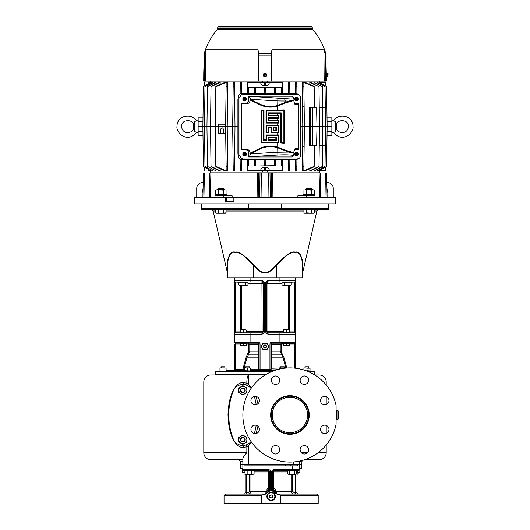 <?xml version="1.0" encoding="UTF-8"?>
<svg xmlns="http://www.w3.org/2000/svg" width="530" height="530" viewBox="0 0 530 530"><rect width="100%" height="100%" fill="white"/><g stroke="black" fill="none" stroke-linecap="round" stroke-linejoin="round"><path stroke-width="0.79" d="M312.316 28.607L217.684 28.607L217.684 27.911A1.411 1.411 0 0 1 219.095 26.5L310.905 26.5A1.411 1.411 0 0 1 312.316 27.911L312.316 28.607A1.411 1.411 0 0 0 312.66 29.541L217.34 29.541L312.66 29.541A63.322 63.322 0 0 1 325.712 53.238L326.294 73.816M217.684 28.607A1.411 1.411 0 0 1 217.34 29.541A63.322 63.322 0 0 0 204.288 53.238L205.826 49.807L257.991 49.807L258.832 54.391L258.832 55.829L258.388 53.371L258.408 81.11L203.699 81.11L203.752 74.988L203.699 81.11M271.632 52.987L271.612 53.371L272.009 52.987L272.009 49.807L271.632 52.987L271.247 52.854L272.009 49.807L324.174 49.807L325.712 53.238M271.247 52.854L271.592 54.464L271.168 54.391L271.168 55.829L271.201 53.238L258.388 53.371L258.368 52.987L258.388 53.371M258.408 55.146L258.408 81.11L258.832 81.11L258.408 81.11L258.408 54.464M265 81.11L258.832 81.11L258.832 55.829L271.592 55.835L271.592 81.11L265 81.11M271.168 81.11L271.592 81.11L271.592 55.146L271.592 81.11L271.592 55.146L271.592 55.835L271.168 55.829L271.168 81.11M326.275 76.333L326.321 81.11L271.592 81.11M204.176 81.11L204.216 55.829L204.606 53.238L204.924 53.371L204.799 54.464L204.335 54.391M203.752 74.988C203.745 73.166 203.745 73.166 203.752 74.988L203.752 74.544M204.288 53.238L203.745 73.65M203.752 73.842L203.752 74.253M204.726 52.854L205.269 52.987L205.826 49.807L204.924 53.371M205.269 81.11L205.269 52.987L257.991 52.987L257.991 49.807L258.368 52.987L258.753 52.854M271.592 54.464L271.592 55.835M266.762 74.988A1.762 1.762 0 0 1 265 76.757A1.762 1.762 0 0 1 263.238 74.988A1.762 1.762 0 0 1 265 73.226A1.762 1.762 0 0 1 266.762 74.988M266.623 75.3A1.656 1.656 0 0 0 266.623 74.684L266.583 74.684A1.61 1.61 0 0 0 263.417 74.684L263.377 74.684A1.656 1.656 0 0 0 263.377 75.3L263.417 75.3A1.61 1.61 0 0 0 266.583 75.3L263.377 74.684M263.377 75.3L266.623 74.684M264.761 75.3L264.761 75.697L265.238 75.3M264.761 74.684L264.761 74.286L265.238 74.684M272.009 81.11L272.009 52.987L324.731 52.987L324.174 49.807L325.274 52.854M325.201 81.11L325.201 54.464L325.665 54.391L325.784 55.829L325.321 55.835L325.016 52.987L324.731 81.11M325.075 53.371L325.394 53.238L325.665 54.391M326.248 74.988C326.255 73.166 326.255 73.166 326.248 74.988C326.281 76.81 326.281 76.81 326.248 74.988M326.294 76.757L326.294 73.226L328.037 73.379L328.037 74.684L327.566 74.684L328.037 76.605L326.294 76.757M327.566 74.684L328.037 74.684M328.037 75.3L327.566 75.3M281.298 93.631L281.384 87.159L282.709 87.549L282.642 82.335L267.498 82.335L267.504 81.11M288.505 82.335L289.705 82.335L289.758 86.787L288.452 86.496L288.505 82.335M296.767 82.335L296.82 86.807L296.767 82.335L295.568 82.335L295.422 93.631M303.935 90.756L303.836 82.335L302.63 82.335L302.054 126.591L304.406 126.591L303.882 166.354L302.577 166.824L302.054 126.591L300.788 126.591M312.468 145.419L312.468 107.756L309.421 107.756L309.228 126.591L317 126.591L316.569 145.419L309.421 145.419L309.228 126.591L304.406 126.591L303.822 82.335L314.171 86.821L314.164 86.357L304.995 82.335L303.836 82.335L303.882 86.821L302.577 86.357M309.825 84.409L309.798 82.335L318.987 86.807L319.504 126.591L318.987 166.367L309.798 170.845L309.825 168.772M318.987 86.807L310.62 82.335L309.798 82.335M314.071 83.998L314.045 82.335L322.525 86.787L322.803 107.756M322.525 86.787L314.045 82.335M317.026 83.588L317.006 82.335L325.022 86.761L325.533 125.358M325.022 86.761L317.006 82.335M319.769 82.707L319.762 82.335L325.625 82.335L325.672 86.072L326.606 86.602L319.106 82.335L318.901 83.164M319.835 81.11L319.862 82.335M210.138 82.335L210.165 81.11M210.231 82.707L210.238 82.335L208.509 82.335M198.147 126.591L202.871 126.591L203.394 86.602L210.894 82.335L211.099 83.164M211.099 170.017L211.112 170.845L203.387 166.453L202.871 126.591L204.454 126.591L204.977 86.549L212.603 82.335L212.994 82.335L212.974 83.588M212.974 169.593L212.994 170.845L204.977 166.42L204.454 126.591L206.952 126.591L207.475 86.496L215.372 82.335L215.955 82.335L215.929 83.998M215.929 169.176L215.955 170.845L207.475 166.393L206.952 126.591L210.496 126.591L211.019 86.43L219.38 82.335L220.202 82.335L220.175 84.409M220.175 168.772L220.202 170.845L211.013 166.367L210.496 126.591L215.306 126.591L215.836 86.357L225.005 82.335L226.164 82.335L226.065 90.756M226.177 82.335L227.37 82.335L227.423 86.357L226.118 86.821L226.177 82.335L215.829 86.821M237.917 126.591L235.009 126.591L234.485 166.751L233.18 166.367L233.233 170.845L232.657 126.591L227.946 126.591L227.423 166.824L226.118 166.354L226.177 170.845L227.37 170.845L227.423 166.824M233.233 82.335L234.432 82.335L234.485 86.43L233.18 86.807L233.233 82.335M241.64 93.638L241.494 82.335L240.295 82.335L240.143 94.049M262.496 81.11L262.502 82.335L247.358 82.335L247.291 87.549L248.616 87.159L248.702 93.631M267.498 82.335L262.502 82.335M269.127 82.335L265.364 82.335L265.404 85.655C267.557 85.635 268.803 84.932 269.147 83.555L269.127 82.335M264.596 85.655L264.636 82.335L260.873 82.335L260.853 83.555C261.197 84.932 262.443 85.635 264.596 85.655L265.404 85.655M248.616 87.159L254.36 87.159L254.354 87.503L255.679 87.159L255.765 93.631M264.139 93.631L264.218 87.159L255.679 87.159M264.218 87.437L281.384 87.159M238.275 97.374L237.917 99.315L237.917 153.859L238.275 155.807C238.44 158.125 239.606 159.364 241.76 159.543L296.721 159.543L299.695 157.96L297.303 158.96L243.429 158.96C241.276 158.781 240.117 157.549 239.944 155.257L239.944 97.924C240.117 95.632 241.276 94.393 243.429 94.214L297.303 94.214L299.695 95.215L300.788 97.924L300.788 155.257L299.695 157.96M299.695 95.215L296.721 93.631L241.76 93.631C239.606 93.817 238.44 95.049 238.275 97.341L238.275 155.833L239.944 155.257M298.9 103.522L296.846 104.841L294.885 104.264L293.938 101.7L294.11 99.852L293.594 97.772L292.043 96.222L248.689 96.222L248.689 99.812C248.517 102.105 247.358 103.343 245.204 103.522L241.832 103.522L241.832 149.659L245.204 149.659C247.358 149.838 248.517 151.076 248.689 153.369L248.689 156.953L292.043 156.953L293.594 155.409L294.11 153.329L293.938 151.474L294.885 148.91L296.846 148.34L298.9 149.659L298.9 103.522L294.229 103.257M294.229 149.924L298.9 149.659M245.45 100.614L244.886 100.76A1.762 1.656 -90 0 1 242.826 99.05A1.762 1.656 -90 0 1 244.886 97.334L245.45 97.48A1.61 1.517 90 0 0 243.595 98.739L243.396 98.739A1.656 1.557 90 0 0 243.396 99.355L243.595 99.355A1.61 1.517 90 0 0 246.569 99.355L245.145 99.355L245.145 98.812M297.204 100.614L296.648 100.76A1.762 1.656 -90 0 1 294.587 99.05A1.762 1.656 -90 0 1 296.648 97.334L297.204 97.48A1.61 1.517 90 0 0 295.356 98.739L295.157 98.739A1.656 1.557 90 0 0 295.157 99.355L295.356 99.355A1.61 1.517 90 0 0 298.33 99.355L296.906 99.355L296.906 98.812M297.204 155.694L296.648 155.846A1.762 1.656 -90 0 1 294.587 154.131A1.762 1.656 -90 0 1 296.648 152.415L297.204 152.567A1.61 1.517 90 0 0 295.356 153.826L295.157 153.826A1.656 1.557 90 0 0 295.157 154.435L295.356 154.435A1.61 1.517 90 0 0 298.33 154.435L296.906 154.435L296.906 153.892M245.45 155.694L244.886 155.846A1.762 1.656 -90 0 1 242.826 154.131A1.762 1.656 -90 0 1 244.886 152.415L245.45 152.567A1.61 1.517 90 0 0 243.595 153.826L243.396 153.826A1.656 1.557 90 0 0 243.396 154.435L243.595 154.435A1.61 1.517 90 0 0 246.569 154.435L245.145 154.435L245.145 153.892M280.794 104.185L277.581 105.576A23.89 23.89 0 0 1 259.892 104.271L259.965 104.132A23.731 23.731 0 0 0 277.72 105.364L288.81 101.097L277.72 100.945L250.677 99.315L250.133 100.309C249.849 102.654 248.444 103.807 245.913 103.767L241.832 103.522M283.232 110.83L283.232 142.351L281.211 142.351L281.211 112.85L268.478 112.85L268.478 115.745L278.316 115.745L278.316 117.766L268.478 117.766L268.478 120.661L278.316 120.661L278.316 122.682L266.457 122.682L266.457 110.83L283.232 110.83L284.133 109.929L266.02 110.386L266.02 123.119L277.72 123.119L277.72 125.14L266.02 125.14L266.02 132.957L268.915 132.957L268.915 128.035L270.936 128.035L270.936 132.957L277.72 132.957L277.72 134.971L266.02 134.971L266.02 139.893L264 139.893L264 110.386L261.104 110.386L261.104 142.789L277.72 142.789L277.72 147.168L284.968 150.103L293.938 152.66M241.832 149.659L245.913 149.414C248.444 149.374 249.849 150.52 250.133 152.865L250.677 153.866L249.312 156.741L248.689 156.953M293.938 100.514L284.968 103.078L277.72 106.007A24.34 24.34 0 0 1 259.693 104.682L250.133 100.018M248.689 96.222L277.886 98.163L277.72 105.364M293.594 97.772L284.491 98.368L277.886 98.163M250.677 99.315L249.312 96.44M259.965 104.132L250.677 99.6M288.81 101.097L294.11 99.852M284.133 109.929L284.133 143.252L280.675 142.888L280.675 113.38L277.72 113.287L277.72 115.308L278.767 115.295L278.767 118.216L277.72 118.203L277.72 120.224L278.767 120.211L278.767 123.132L277.72 123.119M277.72 125.14L278.767 125.126L278.767 132.964L277.72 132.957M277.72 134.971L278.767 134.964L278.767 142.802L277.72 142.789M280.993 148.433L280.867 148.844L277.581 147.605L277.72 147.168A24.34 24.34 0 0 0 259.693 148.499L259.892 148.903L250.332 153.567M294.11 153.329L288.81 152.083L277.72 147.817A23.731 23.731 0 0 0 259.965 149.049L259.892 148.903A23.89 23.89 0 0 1 277.581 147.605M250.677 153.866L277.72 152.236L288.81 152.083M250.677 153.581L259.965 149.049M261.542 142.351L261.542 110.83L263.562 110.83L263.562 140.331L266.457 140.331L266.457 135.415L278.316 135.415L278.316 142.351L261.542 142.351L261.104 142.789M278.316 142.351L278.767 142.802M261.542 110.83L261.104 110.386M263.562 110.83L264 110.386M263.562 140.331L264 139.893M266.457 140.331L266.02 139.893M266.457 135.415L266.02 134.971M278.316 135.415L278.767 134.964M276.296 140.331L268.478 140.331L268.478 137.436L276.296 137.436L276.296 140.331L275.852 139.893L268.915 139.893L268.915 137.873L275.852 137.873L275.852 139.893M276.296 137.436L275.852 137.873M268.478 137.436L268.915 137.873M268.478 140.331L268.915 139.893M271.38 132.513L271.38 127.597L268.478 127.597L268.478 132.513L266.457 132.513L266.457 125.577L278.316 125.577L278.316 132.513L271.38 132.513L270.936 132.957M278.316 132.513L278.767 132.964M271.38 127.597L270.936 128.035M268.478 127.597L268.915 128.035M268.478 132.513L268.915 132.957M266.457 132.513L266.02 132.957M266.457 125.577L266.02 125.14M278.316 125.577L278.767 125.126M276.296 130.499L273.394 130.499L273.394 127.597L276.296 127.597L276.296 130.499L275.852 130.055L273.838 130.055L273.838 128.035L275.852 128.035L275.852 130.055M276.296 127.597L275.852 128.035M273.394 127.597L273.838 128.035M273.394 130.499L273.838 130.055M266.457 122.682L266.02 123.119M278.316 122.682L278.767 123.132M266.457 110.83L266.02 110.386M283.232 142.351L284.133 143.252M281.211 142.351L280.675 142.888M281.211 112.85L280.675 113.38M268.478 112.85L268.915 113.287L277.72 113.287M268.478 115.745L268.915 115.308L268.915 113.287M278.316 115.745L278.767 115.295M277.72 115.308L268.915 115.308M278.316 117.766L278.767 118.216M268.478 117.766L268.915 118.203L277.72 118.203M268.478 120.661L268.915 120.224L268.915 118.203M278.316 120.661L278.767 120.211M277.72 120.224L268.915 120.224M246.45 99.355A1.656 1.557 90 0 0 246.45 98.739M243.396 98.739L245.304 98.341M245.304 98.739L246.569 98.739A1.61 1.517 90 0 0 245.45 97.48M243.396 99.355L244.86 99.355L244.86 99.753L245.304 99.355M244.701 98.739L245.145 99.282M244.701 99.355L244.701 98.812M244.701 99.282L245.304 99.753M244.661 99.282L244.661 98.812M298.211 99.355A1.656 1.557 90 0 0 298.211 98.739M295.157 98.739L297.065 98.341M297.065 98.739L298.33 98.739A1.61 1.517 90 0 0 297.204 97.48M295.157 99.355L296.621 99.355L296.621 99.753L297.065 99.355M296.462 98.739L296.906 99.282M296.462 99.355L296.462 98.812M296.462 99.282L297.065 99.753M296.422 99.282L296.422 98.812M298.211 154.435A1.656 1.557 90 0 0 298.211 153.826M295.157 153.826L297.065 153.422M297.065 153.826L298.33 153.826A1.61 1.517 90 0 0 297.204 152.567M295.157 154.435L296.621 154.435L296.621 154.833L297.065 154.435M296.462 153.826L296.906 154.362M296.462 154.435L296.462 153.892M296.462 154.362L297.065 154.833M296.422 154.362L296.422 153.892M246.45 154.435A1.656 1.557 90 0 0 246.45 153.826M243.396 153.826L245.304 153.422M245.304 153.826L246.569 153.826A1.61 1.517 90 0 0 245.45 152.567M243.396 154.435L244.86 154.435L244.86 154.833L245.304 154.435M244.701 153.826L245.145 154.362M244.701 154.435L244.701 153.892M244.701 154.362L245.304 154.833M244.661 154.362L244.661 153.892M288.36 93.631L288.452 86.496M289.85 93.631L289.758 86.787M267.504 172.065L262.496 172.065L262.502 170.845L267.498 170.845L267.504 172.065L319.835 172.065L319.862 170.845M331.853 126.591L327.129 126.591L326.613 166.453L318.888 170.845L326.606 166.572L325.672 167.109L325.625 170.845L319.762 170.845L319.769 170.468M318.888 170.845L318.901 170.017M325.533 127.816L325.022 166.625L317.397 170.845L317.006 170.845L317.026 169.593M322.803 145.419L322.525 166.685L314.628 170.845L314.045 170.845L314.071 169.176M318.987 166.367L318.981 166.751L310.62 170.845L309.798 170.845M314.449 145.419L314.164 166.824L304.995 170.845L303.836 170.845L303.935 162.425M314.171 166.354L303.836 170.845L302.63 170.845L302.577 166.824M296.913 159.537L296.767 170.845L295.568 170.845L295.422 159.543M288.505 170.845L289.705 170.845L289.758 166.393L288.452 166.685L288.505 170.845M267.498 170.845L282.642 170.845L282.709 165.625L281.384 166.016L275.64 166.016L275.646 165.678L255.679 166.016M210.364 173.005L210.887 173.005L210.364 173.005L210.39 172.065M215.008 197.253L215.008 195.842L232.153 195.842L232.113 197.253M257.428 173.005L272.572 173.005M297.886 197.253L297.847 195.842L314.992 195.842L314.992 197.253M319.636 173.005L319.113 173.005L319.636 173.005L319.61 172.065M327.096 197.253L326.672 173.005L319.1 173.005L319.332 182.188M210.231 170.468L210.165 172.065L262.496 172.065M331.853 120.707L335.616 121.483L333.608 120.747C338.259 112.923 353.146 115.129 353.04 126.591C354.014 132.699 342.599 143.756 333.608 132.427L335.616 131.692L335.616 121.483L336.252 123.781M331.853 132.474L333.986 132.169M327.017 117.898L331.853 117.898L331.853 135.276L327.017 135.276M333.986 121.012L333.608 120.747M335.616 131.692L336.252 129.393M204.375 170.845L204.328 167.109L203.394 166.572L211.112 170.845M208.502 83.694L208.502 82.335M202.983 135.276L198.147 135.276L198.147 117.898L202.983 117.898M247.212 159.543L247.358 170.845L262.502 170.845M241.494 170.845L240.295 170.845L240.242 166.393L241.548 166.685L241.494 170.845M233.233 170.845L234.432 170.845L234.485 166.751M226.065 162.425L226.164 170.845L215.829 166.354L215.836 166.824L225.005 170.845L226.164 170.845M211.013 166.367L211.019 166.751L219.38 170.845L220.202 170.845M207.475 166.393L215.955 170.845M204.977 166.42L212.994 170.845M210.138 170.845L208.502 170.845L208.502 169.487M265.404 167.52L265.364 170.845L269.127 170.845L269.147 169.627C268.803 168.249 267.557 167.546 265.404 167.52L264.596 167.52C262.443 167.546 261.197 168.249 260.853 169.627L260.873 170.845L264.636 170.845L264.596 167.52M254.274 159.543L254.354 165.678L255.685 165.797L255.765 159.543M254.354 165.678L254.36 166.016L248.616 166.016M247.291 165.625L248.623 165.83L248.702 159.543M265.861 159.543L265.782 165.738M264.139 159.543L264.218 165.738M274.321 166.016L274.235 159.543M241.64 159.543L241.548 166.685M240.143 159.132L240.242 166.393M289.85 159.543L289.758 166.393M288.36 159.543L288.452 166.685M282.788 159.543L282.709 165.625M281.298 159.543L281.384 166.016M275.726 159.543L275.646 165.678M198.147 120.707L194.384 121.483L194.384 131.692L198.147 132.474M194.384 121.483L193.549 124.616A18.252 18.252 0 0 0 193.549 128.558L194.384 131.692M203.387 86.728L211.112 82.335M204.977 86.761L212.994 82.335M207.475 86.787L215.955 82.335M211.013 86.807L220.202 82.335M215.829 166.354L215.306 126.591L218.3 126.591L218.506 124.232L225.628 124.232M220.665 129.24A1.411 1.411 0 0 0 220.659 129.293L220.275 133.653L218.545 133.653L218.3 126.591L225.594 126.591L226.118 86.821M220.659 129.293C221.593 127.412 222.534 127.412 223.474 129.293L223.852 133.653L225.687 133.653M220.275 133.653L223.852 133.653M227.423 86.357L227.946 126.591L225.594 126.591L226.118 166.354M222.388 128.041A1.411 1.411 0 0 0 221.739 128.041M234.485 86.43L235.009 126.591L232.657 126.591L233.18 86.807M210.668 182.188L210.9 173.005L203.328 173.005L202.904 197.253L203.328 173.005M233.849 197.253L335.464 197.253L335.616 203.845L194.384 203.845L194.384 197.253L233.849 197.253L233.849 201.493L225.694 201.493L225.694 197.253M269.989 173.005L270.313 197.253L271.791 197.253M260.011 173.005L259.687 197.253L257.103 197.253L257.375 173.005L257.103 197.253M258.203 197.253L258.541 173.005M210.224 197.253L210.9 173.005M209.867 173.005L209.264 197.253L203.951 197.253L204.375 173.005M325.625 173.005L326.049 197.253L320.736 197.253L320.133 173.005M203.156 182.658L202.387 182.658A5.651 5.651 0 0 0 196.736 188.309L196.736 197.253M333.264 197.253L333.264 188.309A5.651 5.651 0 0 0 327.613 182.658L326.844 182.658M202.977 192.966A3.293 3.293 0 0 1 202.857 192.079L202.857 189.72A3.293 3.293 0 0 1 203.056 188.594M327.023 192.966A3.293 3.293 0 0 0 327.142 192.079L327.142 189.72A3.293 3.293 0 0 0 326.944 188.594M328.554 203.845L328.554 208.555A1.411 1.411 0 0 1 328.196 209.496L201.804 209.496A1.411 1.411 0 0 1 201.446 208.555L328.554 208.555A1.411 1.411 0 0 1 328.196 209.496M201.446 203.845L201.446 208.555L201.446 203.845M317.96 209.496L317.96 209.993L314.27 209.993M303.942 209.993L226.058 209.993M215.73 209.993L212.04 209.993L212.04 209.496M227.734 259.601L227.244 265.444C227.324 275.189 227.324 275.189 227.244 265.444C227.999 255.374 230.636 250.928 235.168 252.108C238.798 251.094 245.098 255.54 254.082 265.444C258.865 270.75 262.502 273.063 265 272.38C267.498 273.063 271.135 270.75 275.918 265.444C285.074 255.374 291.467 250.928 295.097 252.108C299.483 251.094 302.034 255.54 302.756 265.444C302.676 275.189 302.676 275.189 302.756 265.444L302.266 259.601M227.297 272.195L213.146 211.059L215.73 211.059M253.704 277.76L253.704 265.762C258.733 271.121 262.496 273.434 265 272.698C267.504 273.434 271.267 271.121 276.296 265.762C285.319 255.652 291.573 251.207 295.071 252.426C299.331 251.372 301.861 255.818 302.663 265.762L302.663 277.76L227.337 277.76L227.337 265.762C228.172 255.652 230.788 251.207 235.188 252.426C238.685 251.372 244.853 255.818 253.704 265.762L254.082 265.444M302.663 265.762C302.663 275.534 302.663 275.534 302.663 265.762A1.411 0.901 180 0 1 302.756 265.444M234.399 277.76L234.399 342.254A0.941 0.941 0 0 0 235.34 343.195A0.941 0.941 0 0 1 234.399 342.254A0.941 0.941 0 0 0 235.34 343.195A0.941 0.941 0 0 1 234.399 342.254L258.176 342.254L258.176 343.195L235.34 343.195L235.34 369.562L242.071 369.562L242.985 368.867L246.225 356.942L248.855 351.191L248.855 344.613L248.378 344.142L246.423 344.142M260.058 370.503L260.058 369.562L259.117 369.562L259.117 344.142A0.941 0.941 0 0 0 258.176 343.195L258.56 344.613L258.501 357.187L247.119 357.187L243.886 369.105L242.071 370.503L235.34 370.503L235.34 369.562L234.399 369.562L234.399 344.142L240.302 344.142M246.423 331.429L262.111 331.429L261.939 332.84L235.81 332.84A1.411 1.411 0 0 0 234.399 334.251L234.399 331.946L235.34 331.946L234.399 334.251L250.875 334.251L250.875 343.195L248.378 343.195L250.875 343.195L248.378 343.195L249.776 344.613L248.378 343.195L248.378 344.142M234.399 281.092L235.34 282.887L234.399 282.887L234.399 282.053M295.601 277.76L295.601 280.582A1.411 1.411 0 0 1 294.19 281.993L268.061 281.993L268.061 280.582C266.345 281.39 265.556 282.318 265.709 283.371L265.709 331.469C265.556 332.515 266.345 333.45 268.061 334.251L295.601 334.251L295.601 280.582L295.601 282.887L294.66 282.887L295.601 280.582L268.061 280.582L266.65 283.371L266.65 331.469L268.061 334.251L268.061 332.84L294.19 332.84A1.411 1.411 0 0 1 295.601 334.251L294.667 331.999M238.738 282.934L235.81 282.934A2.352 2.352 0 0 1 235.34 282.887L235.34 331.946A2.352 2.352 0 0 1 235.81 331.899L235.81 332.84L250.875 332.84L250.875 334.251L261.939 334.251C263.655 333.45 264.444 332.515 264.291 331.469L264.291 283.371C264.444 282.318 263.655 281.39 261.939 280.582L234.399 280.767M289.34 331.429L289.817 331.899L294.19 331.899A2.352 2.352 0 0 1 294.66 331.946L295.601 331.946L295.601 332.78M295.601 333.741L295.601 334.165M295.601 368.257L295.601 331.946M234.929 281.92L234.565 281.331M226.085 370.503L244.555 370.503M250.677 370.503L274.553 370.503M272.062 371.444L215.564 371.444L215.697 370.974L273.255 370.974M306.645 370.974L314.303 370.974L314.436 371.444L307.837 371.444M215.564 371.444L215.564 374.743L265.537 374.743M314.436 371.444L314.369 374.743M242.873 459.715L210.86 459.715A7.062 7.062 0 0 1 203.798 452.653L203.798 382.037A7.062 7.062 0 0 1 210.86 374.975A7.062 7.062 0 0 0 203.798 382.037A7.062 7.062 0 0 1 210.86 374.975L265.152 374.975M314.754 374.975L319.139 374.975A7.062 7.062 0 0 1 326.202 382.037L326.202 384.952M203.798 382.037L246.847 382.037C246.953 377.751 247.583 375.392 248.736 374.975L248.524 382.037L256.328 382.037M299.37 461.12L299.37 464.426L240.521 464.426L240.521 461.597L238.639 459.715L239.341 459.715L238.639 459.715L239.341 459.715L238.639 459.715L240.521 461.597L240.521 464.426M326.202 396.599L326.202 404.562M326.202 425.424L326.202 433.388M326.202 445.028L326.202 452.653L318.199 452.653M326.202 382.037A7.062 7.062 0 0 0 319.139 374.975A7.062 7.062 0 0 1 326.202 382.037L323.572 382.037M251.644 387.622L246.847 383.216L243.535 382.508C239.189 381.772 229.026 388.099 228.006 414.394C228.596 441.364 239.149 448.38 243.535 447.479L246.847 446.77L248.524 445.492L247.636 444.286M242.7 384.396L241.726 384.495M241.607 384.515L244.144 384.515M228.768 416.534L228.774 416.905M228.821 418.071L228.887 419.203M228.914 419.661L228.953 420.177M229.046 421.211L228.748 414.99M247.649 385.688L248.524 384.495L248.524 382.037L246.847 382.037L246.847 383.216L245.562 384.952M244.025 384.495L243.058 384.396M266.749 492.86L266.338 493.423C269.525 489.952 272.712 489.952 275.898 493.423L277.091 494.086L275.64 491.257L273.778 489.965L271.592 489.395A7.062 7.062 0 0 0 270.651 489.395L270.651 471.958A2.352 2.352 0 0 0 268.293 469.606L268.465 489.965L269.71 489.965A1.411 1.411 0 0 1 268.862 491.264L270.744 490.8L270.651 489.395L269.71 489.965L269.71 471.958A1.411 1.411 0 0 0 268.293 470.547L243.813 470.547A0.941 0.941 0 0 1 242.873 469.606L242.873 458.874C242.819 457.821 244.144 455.747 246.847 452.653L246.847 446.77A1.881 0.517 67.2 0 0 245.721 445.048M297.297 464.426L297.297 465.837L244.94 465.837L244.94 464.426M301.722 464.426L302.093 460.477L301.722 464.426L299.37 464.426L299.37 469.606L292.308 469.606L292.308 465.837M249.935 470.547L249.935 469.606L242.873 469.606A0.941 0.941 0 0 0 243.813 470.547L246.642 470.547M253.83 474.092L251.776 473.952L251.776 470.905L245.112 470.766M248.119 494.086L248.119 492.675L246.642 492.675L246.642 494.086L248.119 494.086C249.862 493.894 250.809 492.953 250.948 491.257L266.603 491.257L268.465 489.965L268.862 491.264L269.227 491.118M296.436 474.092L296.694 470.905L296.078 470.547L273.944 470.547A1.411 1.411 0 0 0 272.533 471.958L272.533 489.965A1.411 1.411 0 0 0 272.579 490.329A1.411 1.411 0 0 1 272.533 489.965A1.411 1.411 0 0 0 273.381 491.264L274.964 492.297L275.64 491.257L291.288 491.257C291.434 492.953 292.375 493.894 294.123 494.086L294.123 492.675L297.012 492.675A1.411 1.411 0 0 0 298.423 494.086A1.411 1.411 0 0 1 297.012 492.675L297.012 471.958A1.411 1.411 0 0 1 298.423 470.547L292.308 470.547L292.308 469.606L273.944 469.606A2.352 2.352 0 0 0 271.592 471.958L271.499 490.8A5.651 5.651 0 0 0 270.744 490.8L269.333 491.078M275.898 493.423L277.21 494.384C280.158 494.954 281.251 495.325 280.489 495.497L318.199 495.497L316.788 494.086L277.091 494.086A1.411 1.411 -22.7 0 1 275.898 493.423L275.481 492.847M275.355 492.701L275.024 492.357M272.453 489.886A1.411 1.279 -68.2 0 0 273.222 491.197L273.381 491.264A1.411 1.411 0 0 1 273.381 491.257A1.411 1.411 0 0 0 273.381 491.264L272.579 490.329A1.411 1.411 0 0 0 273.381 491.264L273.023 491.118M272.99 491.105L272.287 490.912M268.617 491.376L268.862 491.264A1.411 1.411 0 0 0 268.862 491.257A1.411 1.411 0 0 1 268.862 491.264L267.279 492.297L266.603 491.257L265.033 494.384L266.444 493.523C269.565 490.025 272.678 490.025 275.792 493.523M265.033 494.384C262.078 494.954 260.985 495.325 261.754 495.497L224.044 495.497L225.455 494.086L265.146 494.086L266.444 493.523M280.489 495.497L280.489 503.5L224.044 503.5L224.044 495.497M261.754 495.497L261.754 503.5M275.355 496.438A4.24 4.24 0 0 1 271.121 500.678A4.24 4.24 0 0 1 266.881 496.438A4.24 4.24 0 0 0 271.121 500.678A4.24 4.24 0 0 0 275.355 496.438A4.24 4.24 0 0 0 271.121 492.204A4.24 4.24 0 0 0 266.881 496.438A4.24 4.24 0 0 0 271.121 500.678A4.24 4.24 0 0 0 275.355 496.438A4.24 4.24 0 0 0 271.121 492.204A4.24 4.24 0 0 0 266.881 496.438M273.626 491.376L273.778 471.958L271.592 471.958M298.423 470.547A0.941 0.941 0 0 0 299.37 469.606M294.123 494.086L295.601 494.086L295.601 474.31M243.813 470.547A1.411 1.411 0 0 1 244.847 470.998A1.411 1.411 0 0 0 243.813 470.547M254.089 471.958L270.651 471.958M246.642 474.31L246.642 492.675L245.224 492.675L245.224 474.171M245.224 492.675A1.411 1.411 0 0 1 243.813 494.086M318.199 495.497L318.199 503.5L280.489 503.5M297.131 474.092L297.39 470.998M297.012 474.31L298.198 473.959L297.012 474.145M295.8 474.29L296.694 473.952L295.541 474.31L287.452 473.952L287.452 470.905L288.605 470.547L287.71 470.766M289.764 473.952L289.764 470.905L288.605 470.547M294.382 473.952L294.382 470.905L292.076 470.547L289.764 470.905M296.436 470.766L294.382 470.905M295.541 474.31L288.605 474.31M289.718 474.429L294.077 474.781L294.428 474.429L289.718 474.429L292.076 474.31M272.533 497.253L272.533 495.623L271.121 494.808L269.71 495.623L269.71 497.253L271.121 498.067L272.533 497.253M251.776 473.952L249.471 474.31L247.159 473.952L247.159 470.905L246.006 470.547L244.847 470.905L245.112 474.092M247.159 473.952L246.006 474.31L244.052 473.959L244.052 472.429M249.471 470.547L247.159 470.905M253.194 474.29L254.089 473.952L254.089 470.905L252.936 470.547L251.776 470.905M253.83 470.766L253.472 470.547M252.936 474.31L244.847 473.952M247.112 474.429L251.472 474.781L251.823 474.429L247.112 474.429L249.471 474.31M319.139 459.715L304.651 459.715L319.139 459.715A7.062 7.062 0 0 0 326.202 452.653A7.062 7.062 0 0 1 319.139 459.715A7.062 7.062 0 0 0 326.202 452.653M239.653 459.715L238.798 459.715M238.712 459.715L239.878 460.186M238.911 459.715L239.633 459.715M301.722 460.338L300.543 461.597M203.798 452.653A7.062 7.062 0 0 0 210.86 459.715A7.062 7.062 0 0 1 203.798 452.653L246.847 452.653M298.198 473.959L298.198 472.429L299.841 472.429L299.841 468.659M299.37 468.659L301.583 468.659L301.583 464.896L299.37 464.896M242.873 464.896L240.66 464.896L240.66 468.659L242.873 468.659M242.409 468.659L242.409 472.071L244.847 472.409M244.847 472.429L242.409 472.429L242.409 472.071M242.409 469.017L242.873 468.878M245.224 474.31L244.052 473.959M299.37 468.878L299.841 469.017M297.39 472.409L299.841 472.071M299.841 472.429L297.39 472.429M243.005 445.591L244.025 445.492M244.138 445.472L242.873 445.591A1.881 0.662 90 0 1 243.535 447.479M251.035 388.503A10.355 10.355 0 0 0 233.213 391.133A65.912 65.912 0 0 0 233.213 438.833A10.355 10.355 0 0 0 251.028 441.477M254.327 433.56A65.912 65.912 0 0 0 256.182 425.292M256.189 404.688A65.912 65.912 0 0 0 254.327 396.427M240.872 443.166L238.871 442.013L238.871 437.396L242.873 435.084L246.874 437.396L246.874 442.013L242.873 444.325L240.872 443.166A4.002 4.002 0 0 0 246.874 439.701A4.002 4.002 0 0 0 240.872 436.236A4.002 4.002 0 0 0 240.872 443.166M242.873 442.06A2.352 2.352 0 0 0 245.224 439.701A2.352 2.352 0 0 0 242.873 437.349A2.352 2.352 0 0 0 240.521 439.701A2.352 2.352 0 0 0 242.873 442.06M242.873 437.7A2.001 2.001 0 0 0 240.872 439.701A2.001 2.001 0 0 0 242.873 441.702A2.001 2.001 0 0 0 244.873 439.701A2.001 2.001 0 0 0 242.873 437.7M240.872 393.737L238.871 392.584L238.871 387.96L242.873 385.648L246.874 387.96L246.874 392.584L242.873 394.89L240.872 393.737A4.002 4.002 0 0 0 246.874 390.272A4.002 4.002 0 0 0 240.872 386.807A4.002 4.002 0 0 0 240.872 393.737M242.873 392.624A2.352 2.352 0 0 0 245.224 390.272A2.352 2.352 0 0 0 242.873 387.92A2.352 2.352 0 0 0 240.521 390.272A2.352 2.352 0 0 0 242.873 392.624M242.873 388.271A2.001 2.001 0 0 0 240.872 390.272A2.001 2.001 0 0 0 242.873 392.273A2.001 2.001 0 0 0 244.873 390.272A2.001 2.001 0 0 0 242.873 388.271M336.086 405.622L336.086 424.358A47.077 47.077 0 0 1 263.741 454.104A47.077 47.077 0 0 1 263.741 375.883A47.077 47.077 0 0 1 336.086 405.622M289.95 434.295A19.305 19.305 0 0 0 309.255 414.99A19.305 19.305 0 0 0 289.95 395.691A19.305 19.305 0 0 0 270.651 414.99A19.305 19.305 0 0 0 289.95 434.295M304.366 454.025A4.24 4.24 0 0 0 308.599 449.791A4.24 4.24 0 0 0 304.366 445.551A4.24 4.24 0 0 0 300.126 449.791A4.24 4.24 0 0 0 304.366 454.025M327.745 432.4A4.24 4.24 0 0 0 327.745 426.411A4.24 4.24 0 0 0 321.75 426.411A4.24 4.24 0 0 0 321.75 432.4A4.24 4.24 0 0 0 327.745 432.4M328.984 400.581A4.24 4.24 0 0 0 324.751 396.341A4.24 4.24 0 0 0 320.511 400.581A4.24 4.24 0 0 0 324.751 404.814A4.24 4.24 0 0 0 328.984 400.581M307.36 377.201A4.24 4.24 0 0 0 301.371 377.201A4.24 4.24 0 0 0 301.371 383.19A4.24 4.24 0 0 0 307.36 383.19A4.24 4.24 0 0 0 307.36 377.201M275.54 375.962A4.24 4.24 0 0 0 271.3 380.195A4.24 4.24 0 0 0 275.54 384.435A4.24 4.24 0 0 0 279.774 380.195A4.24 4.24 0 0 0 275.54 375.962M252.161 397.586A4.24 4.24 0 0 0 252.161 403.575A4.24 4.24 0 0 0 258.15 403.575A4.24 4.24 0 0 0 258.15 397.586A4.24 4.24 0 0 0 252.161 397.586M250.922 429.406A4.24 4.24 0 0 0 255.155 433.639A4.24 4.24 0 0 0 259.395 429.406A4.24 4.24 0 0 0 255.155 425.166A4.24 4.24 0 0 0 250.922 429.406M272.546 452.786A4.24 4.24 0 0 0 278.535 452.786A4.24 4.24 0 0 0 278.535 446.79A4.24 4.24 0 0 0 272.546 446.79A4.24 4.24 0 0 0 272.546 452.786M289.95 433.825A18.828 18.828 0 0 0 308.785 414.99A18.828 18.828 0 0 0 289.95 396.162A18.828 18.828 0 0 0 271.121 414.99A18.828 18.828 0 0 0 289.95 433.825M308.705 413.301L308.652 412.757M308.645 412.704L308.579 412.227M289.95 397.341A17.656 17.656 0 0 1 307.605 414.99A17.656 17.656 0 0 1 289.95 432.646A17.656 17.656 0 0 1 272.294 414.99A17.656 17.656 0 0 1 289.95 397.341M336.086 417.819L336.676 418.157L336.676 411.823L336.086 412.168M336.795 419.23L336.795 410.757L337.829 410.757L337.829 419.23L336.795 419.23M338.345 418.713L338.345 411.273L338.345 418.713A0.517 0.517 0 0 1 337.829 419.23M338.345 411.273A0.517 0.517 0 0 0 337.829 410.757M310.03 370.974L306.969 370.702L306.969 368.184L305.446 367.913L303.915 367.913L303.915 370.033M226.085 370.974L219.97 370.974L219.97 367.913L224.554 367.913L219.97 367.913M223.031 370.702L223.031 368.184M226.085 370.702L226.085 368.184L224.554 367.913L226.085 368.184M224.912 366.793L221.143 366.793L224.912 366.793L224.912 367.913M250.677 370.974L244.555 370.702L244.555 367.913L246.086 367.913L244.555 368.184M247.616 368.184L246.086 367.913L249.146 367.913L247.616 368.184L247.616 370.702M250.677 370.702L250.677 368.184L249.146 367.913L250.677 368.184M249.498 366.793L245.734 366.793L249.498 366.793L249.498 367.913M279.323 369.132L279.323 367.913L280.854 367.913L279.323 368.184M282.384 368.184L280.854 367.913L283.914 367.913L282.384 368.529M285.445 367.913L283.914 367.913L285.445 367.913M284.265 366.793L280.502 366.793L284.265 366.793L284.265 367.913M306.969 370.702L306.366 370.867M310.03 370.702L310.03 368.184L306.969 368.184M303.915 367.913L310.03 368.184M308.857 366.793L305.088 366.793L308.857 366.793L308.857 367.913M283.769 343.387L281.622 343.195L280.224 344.613L280.224 351.191L282.881 357.187L271.499 357.187L271.824 370.503A0.941 0.941 0 0 1 270.883 369.562L270.883 344.142A0.941 0.941 0 0 1 271.824 343.195L271.824 342.254L279.125 342.254L279.125 332.84M289.512 343.387L294.66 343.195A0.941 0.941 0 0 0 295.601 342.254A0.941 0.941 0 0 1 294.66 343.195L271.824 343.195L271.44 344.613L270.883 344.613M270.883 359.969L270.883 356.942L271.499 357.187L271.552 354.921L281.642 354.921L282.338 354.298L283.775 356.942L286.783 368.019M283.775 356.942L282.881 357.187L285.836 368.092M270.883 355.981L270.883 356.736M283.577 344.142L281.622 344.142L281.622 343.195L279.125 343.195L281.622 343.195L280.224 344.613L271.44 344.613L271.552 354.921A0.941 0.649 0 0 1 270.883 354.298L270.883 355.027M271.824 370.503A0.941 0.941 180 0 1 270.883 369.562L269.942 369.562L269.942 344.142A1.881 1.881 0 0 1 271.824 342.254M295.071 332.913L295.435 333.509M290.453 282.185L294.19 281.993A1.411 1.411 0 0 0 295.601 280.582A1.411 1.411 0 0 1 294.19 281.993A1.411 1.411 0 0 0 295.601 280.582L295.601 280.767M281.947 281.993L282.828 282.185M289.698 345.514L289.698 343.387L283.577 343.387L283.577 345.514L289.698 345.785L283.577 345.514M286.637 343.387L286.637 345.514M268.061 332.84A1.411 1.411 0 0 1 266.65 331.429A1.411 1.411 0 0 0 268.061 332.84L267.889 331.429L266.65 331.429M266.65 331.469L265.709 331.469M266.65 283.371L265.709 283.371M268.061 281.993A1.411 1.411 0 0 0 266.65 283.411L267.889 283.411L268.061 281.993M289.698 330.051L288.168 329.779L289.698 329.779L289.698 332.84L294.19 332.84L294.19 331.899M290.387 285.266L291.261 284.935L291.261 282.185L282.02 282.185L282.02 284.935L283.172 285.292L290.983 285.08M284.325 282.185L284.325 284.935M288.949 282.185L288.949 284.935M282.02 284.935L283.099 285.292M283.172 285.292L290.102 285.292M289.698 332.568L283.577 332.568L283.577 329.779L285.107 329.779L283.577 330.051M286.637 330.051L285.107 329.779L288.168 329.779L286.637 330.051L286.637 332.568M284.756 329.435L288.519 329.435L288.161 329.077L285.113 329.077L284.756 329.435L285.107 329.779M259.117 369.562A0.941 0.941 0 0 1 258.176 370.503L258.454 369.105L259.117 368.867M259.117 356.736L258.501 357.187L258.454 369.105L250.677 369.105M259.117 355.842L259.117 359.969M246.225 356.942L247.119 357.187L248.358 354.921L258.448 354.921A0.941 0.649 180 0 0 259.117 354.298L259.117 354.464M259.117 344.613L249.776 344.613L249.776 351.191L248.358 354.921L247.662 354.298M234.399 369.562A0.941 0.941 0 0 1 233.458 370.503M240.487 343.387L246.231 343.387M259.117 354.186L259.117 355.001M258.176 343.195A0.941 0.941 0 0 1 259.117 344.142A0.941 0.941 0 0 0 258.176 343.195A0.941 0.941 0 0 1 259.117 344.142L260.058 344.142A1.881 1.881 0 0 0 258.176 342.254M246.423 345.514L246.423 343.387L240.302 343.387L240.302 345.514L246.423 345.785L240.302 345.514M243.363 343.387L243.363 345.514M247.98 283.411L263.35 283.411A1.411 1.411 0 0 0 261.939 281.993L262.111 331.429L263.35 331.429A1.411 1.411 0 0 1 261.939 332.84L261.939 334.251L263.35 331.469L263.35 283.371L261.939 280.582L261.939 281.993L235.81 281.993A1.411 1.411 0 0 1 234.399 280.582L234.399 282.887M239.547 282.185L235.81 281.993A1.411 1.411 0 0 1 234.399 280.582A1.411 1.411 0 0 0 235.81 281.993L235.81 282.934M263.35 283.371L264.291 283.371M263.35 331.469L264.291 331.469M246.423 332.84L240.183 332.84L240.66 331.429M239.547 281.993L243.363 281.993M261.939 332.84A1.411 1.411 0 0 0 263.35 331.429M247.112 285.266L247.98 284.935L247.98 282.185L238.738 282.185L238.738 284.935L239.898 285.292L247.702 285.08M241.051 282.185L241.051 284.935M245.675 282.185L245.675 284.935M238.738 284.935L239.818 285.292M239.898 285.292L246.828 285.292M241.832 332.84L240.302 332.568L240.302 329.779L241.832 329.779L240.302 330.051M243.363 330.051L241.832 329.779L244.893 329.779L243.363 330.051L243.363 332.568M246.423 332.568L246.423 330.051L244.893 329.779L246.423 330.051M241.481 329.435L245.244 329.435L244.886 329.077L241.839 329.077L241.481 329.435L241.832 329.779M248.053 281.993L247.172 282.185M263.099 349.787L266.901 349.787L267.855 348.144L268.803 346.494L266.901 343.195L263.099 343.195L262.145 344.844L261.197 346.494L263.099 349.787M265 349.787A3.293 3.293 0 0 0 267.855 344.844A3.293 3.293 0 0 0 262.145 344.844A3.293 3.293 0 0 0 265 349.787M265 348.025A1.53 1.53 0 0 1 263.47 346.494A1.53 1.53 0 0 1 265 344.964A1.53 1.53 0 0 1 266.53 346.494A1.53 1.53 0 0 1 265 348.025M265 347.554A1.06 1.06 0 0 0 266.06 346.494A1.06 1.06 0 0 0 265 345.434A1.06 1.06 0 0 0 263.94 346.494A1.06 1.06 0 0 0 265 347.554M306.526 209.681L303.942 209.681L303.942 212.861L305.234 213.259L306.526 212.861L312.985 213.259L314.27 212.861L314.27 209.681L306.526 209.681L306.526 212.861M311.693 209.681L311.693 212.861M314.27 212.861L313.581 213.259L304.637 213.259L303.942 212.861M218.307 209.681L215.73 209.681L215.73 212.861L217.015 213.259L218.307 212.861L220.891 213.259L226.058 212.861L226.058 209.681L218.307 209.681L218.307 212.861M223.474 209.681L223.474 212.861M226.058 212.861L225.363 213.259L216.419 213.259L215.73 212.861M226.323 201.493L226.323 197.253M303.458 195.603L314.76 195.603L314.76 194.43L303.458 194.43L303.458 195.603M303.942 190.118L305.234 189.72L303.942 190.118L303.942 194.033L305.234 194.43L306.526 194.033L312.985 194.43L314.27 194.033L314.27 190.118L312.985 189.72L314.27 190.118M311.693 190.118L312.985 189.72L305.234 189.72L311.693 190.118L311.693 194.033M306.526 190.118L306.526 194.033M311.931 189.72L311.931 188.812L306.287 188.812L306.287 189.72M306.287 188.812L306.79 188.309L311.428 188.309L311.931 188.812M226.542 195.603L215.24 195.603L215.24 194.43L226.542 194.43L226.542 195.603M215.73 190.118L217.015 189.72L215.73 190.118L215.73 194.033L217.015 194.43L218.307 194.033L220.891 194.43L226.058 194.033L226.058 190.118L224.766 189.72L226.058 190.118M223.474 190.118L224.766 189.72L217.015 189.72L223.474 190.118L223.474 194.033M218.307 190.118L218.307 194.033M223.713 189.72L223.713 188.812L218.069 188.812L218.069 189.72M218.069 188.812L218.572 188.309L223.209 188.309L223.713 188.812M296.913 93.638L296.82 86.807L295.515 86.43M296.82 166.367L295.515 166.751M314.449 107.756L314.171 86.821M312.468 107.756L316.569 107.756L317 126.591L322.618 126.591L322.525 145.419L319.259 145.419M303.822 170.845L303.882 166.354M302.312 146.359L304.147 146.359M302.312 106.815L304.147 106.815M322.525 166.393L314.045 170.845M319.259 107.756L325.122 107.756L325.559 126.591L325.122 145.419L322.525 145.419M318.888 82.335L326.613 86.728L327.129 126.591L322.618 126.591L322.525 107.756M325.022 166.42L317.006 170.845M241.548 86.496L240.242 86.787M247.212 93.631L247.291 87.549M254.274 93.631L254.354 87.503M265.861 93.631L265.782 87.437M274.235 93.631L274.321 87.159M275.726 93.631L275.646 87.503M282.788 93.631L282.709 87.549M217.684 27.911L312.316 27.911M203.898 55.829L204.679 55.835L204.461 81.11M204.799 81.11L204.679 55.835M257.991 81.11L257.991 52.987L258.368 52.987M258.832 55.829L258.408 55.835M326.01 81.11L326.102 55.829M325.539 81.11L325.321 55.835M243.429 158.96L241.76 159.543M296.721 159.543L297.303 158.96M239.944 97.924L238.275 97.341M241.76 93.631L243.429 94.214M297.303 94.214L296.721 93.631M245.913 103.767L245.204 103.522M277.581 105.576L277.72 110.386M250.133 153.163L259.693 148.499M250.332 99.607L259.892 104.271L259.693 104.682M293.991 100.124C290.493 100.634 286.114 102.038 280.867 104.337L280.993 104.741M248.689 99.812L250.133 100.309M284.491 98.368L285.286 101.151M295.528 103.522L296.846 104.841M296.846 148.34L295.528 149.659M277.72 147.817L277.886 155.018L249.312 156.741M277.886 155.018C284.424 154.647 289.658 154.78 293.594 155.409M250.133 152.865L248.689 153.369M245.204 149.659L245.913 149.414M293.991 153.057C290.493 152.541 286.114 151.136 280.867 148.844L280.794 148.996M237.917 153.859L238.275 154.018M238.275 99.163L237.917 99.315M272.625 173.005L272.897 197.253M319.703 197.253L319.1 173.005M331.853 131.321L327.07 131.321M327.07 121.854L331.853 121.854M321.491 82.335L321.491 83.694M321.491 169.487L321.491 170.845M198.147 121.854L202.93 121.854M202.93 131.321L198.147 131.321M281.476 203.845L281.476 209.496M248.524 203.845L248.524 209.496M226.058 211.059L303.942 211.059M314.27 211.059L316.854 211.059L317.96 209.993M276.296 277.76L276.296 265.762L275.918 265.444M227.304 272.38L227.337 265.762A1.411 0.901 -0 0 0 227.244 265.444M250.875 277.76L250.875 281.993M279.125 277.76L279.125 281.993M260.058 344.142L260.058 369.562L269.942 369.562L269.942 370.503M271.724 382.037L279.356 382.037M248.524 464.426L248.524 445.492L251.644 442.365M256.096 433.533L257.931 426.2M257.931 403.781L256.096 396.447M293.719 464.426L293.719 461.921M307.486 452.653L301.245 452.653M300.55 382.037L308.182 382.037M243.535 382.508A1.881 0.662 -90 0 1 242.873 384.389M268.293 469.606L249.935 469.606L249.935 465.837M252.002 465.837L252.002 464.426M291.288 474.781L291.288 491.257L292.547 491.257L294.123 492.675M287.452 471.958L273.778 471.958L273.944 469.606M292.547 474.781L292.547 491.257M248.119 492.675L249.69 491.257L249.69 474.781M250.948 474.781L250.948 491.257L249.69 491.257M267.398 496.438A3.717 3.717 0 0 0 271.121 500.154A3.717 3.717 0 0 0 274.838 496.438A3.717 3.717 0 0 0 271.121 492.721A3.717 3.717 0 0 0 267.398 496.438M301.722 461.597L299.37 461.597M242.873 461.597L240.521 461.597M290.235 465.837L290.235 464.426M285.246 465.837L285.246 464.426M256.997 465.837L256.997 464.426M289.95 396.208A18.782 18.782 0 0 0 271.168 414.99A18.782 18.782 0 0 0 289.95 433.778A18.782 18.782 0 0 0 308.732 414.99A18.782 18.782 0 0 0 289.95 396.208M289.95 397.288A17.702 17.702 0 0 1 307.652 414.99A17.702 17.702 0 0 1 289.95 432.692A17.702 17.702 0 0 1 272.248 414.99A17.702 17.702 0 0 1 289.95 397.288M269.942 344.142L270.883 344.142M279.125 343.195L279.125 342.254L295.601 342.254A0.941 0.941 0 0 1 294.66 343.195L294.66 344.142L289.698 344.142M294.66 368.151L294.66 344.142L295.601 344.142M281.622 344.142L281.145 344.613L281.145 351.191L282.338 354.298M270.883 368.867L279.323 369.105M280.224 344.613L281.145 344.613M270.883 351.191L281.145 351.191M294.66 331.946L294.66 282.887A2.352 2.352 0 0 1 294.19 282.934L291.261 282.934M294.19 281.993L294.19 282.934M289.34 285.292L289.34 329.779M289.817 332.84L289.817 331.899M282.02 283.411L267.889 283.411L267.889 331.429L283.577 331.429M288.406 285.292L288.406 329.322M242.985 368.867L244.555 369.105M242.071 370.503L242.071 369.562M248.855 351.191L259.117 351.191M249.776 344.613L248.855 344.613M240.66 329.779L240.66 285.292M235.81 331.899L240.183 331.899M241.594 329.322L241.594 285.292M306.168 195.842L306.168 197.253M223.832 197.253L223.832 195.842M261.376 173.005L261.052 197.253M268.948 197.253L268.624 173.005M271.738 197.253L271.459 173.005M310.765 107.756L310.765 145.419M348.329 126.591C348.018 134.474 337.849 134.123 336.451 128.558A18.252 18.252 0 0 0 336.451 124.616C337.424 118.7 349.363 119.661 348.329 126.591M204.328 86.072L204.375 82.335M196.391 120.747C191.741 112.923 176.854 115.129 176.96 126.591C175.986 132.699 187.401 143.756 196.391 132.427M193.549 124.616C192.576 118.7 180.637 119.661 181.671 126.591C181.982 134.474 192.151 134.123 193.549 128.558M212.04 209.993L213.146 211.059M302.663 272.698L316.854 211.059M234.399 332.045L234.399 334.066M234.399 332.933L234.399 332.144M234.399 281.523L234.399 282.695M269.16 491.138L268.293 491.376M272.533 489.965A1.411 1.411 0 0 0 274.653 491.191A1.411 1.411 0 0 0 274.653 488.746A1.411 1.411 0 0 0 272.552 490.197M269.71 489.965A1.411 1.411 0 0 0 267.59 488.746A1.411 1.411 0 0 0 267.59 491.191A1.411 1.411 0 0 0 269.71 489.965M297.012 474.171L297.39 473.952M288.075 470.547L287.452 470.905M221.143 366.793L221.143 367.913M245.734 366.793L245.734 367.913M280.502 366.793L280.502 367.913M305.088 366.793L305.088 367.913M295.601 333.052L295.601 332.144M295.601 281.006L295.601 281.364M295.601 281.9L295.601 282.695M295.601 282.788L295.601 280.582M288.519 329.779L288.519 329.435M259.117 365.607L259.117 360.188M245.244 329.779L245.244 329.435M304.637 194.43L303.942 194.033M313.581 194.43L314.27 194.033M216.419 194.43L215.73 194.033M225.363 194.43L226.058 194.033"/></g></svg>
